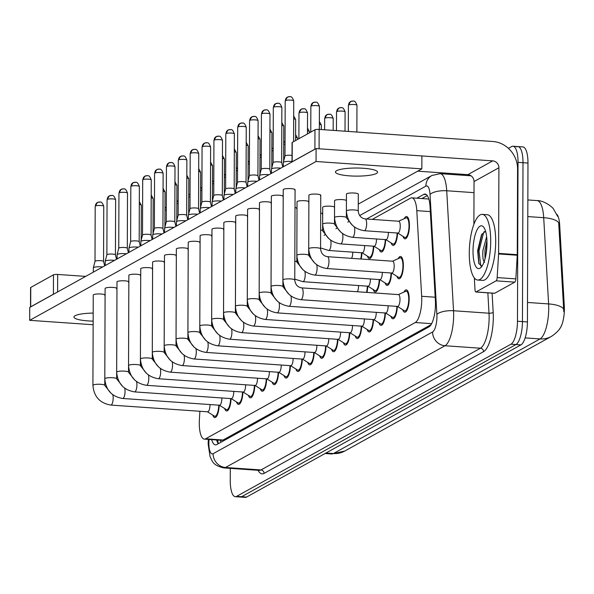 <?xml version="1.0" encoding="UTF-8"?>
<svg xmlns="http://www.w3.org/2000/svg" width="594" height="594" viewBox="0 0 594 594"><rect width="100%" height="100%" fill="white"/><g stroke="black" fill="none" stroke-linecap="round" stroke-linejoin="round"><path stroke-width="0.89" d="M404.224 218.689A11.189 3.571 94 0 1 406.563 216.506A11.189 3.571 94 0 1 409.437 225.646A11.189 3.571 94 0 1 405.011 238.833A11.189 3.571 94 0 1 402.999 236.338M398.158 258.672A11.189 3.571 94 0 1 400.505 256.482A11.189 3.571 94 0 1 403.371 265.629A11.189 3.571 94 0 1 398.945 278.809A11.189 3.571 94 0 1 396.933 276.321M403.965 292.062A11.189 3.571 94 0 1 406.311 289.879A11.189 3.571 94 0 1 409.177 299.02A11.189 3.571 94 0 1 404.759 312.206A11.189 3.571 94 0 1 402.739 309.712M199.888 411.271L199.384 419.564A19.743 6.296 -86 0 0 199.28 422.987A19.743 6.296 -86 0 0 204.336 439.115A19.743 6.296 -86 0 0 205.643 438.795L415.251 322.535A19.743 6.296 -86 0 0 421.666 296.28L416.795 210.662A19.743 6.296 -86 0 0 411.82 197.839A19.743 6.296 -86 0 0 410.521 198.158L372.238 219.394M559.444 329.039A17.768 5.665 -86 0 0 564.3 306.14L559.682 224.896A17.768 5.665 -86 0 0 556.823 214.271M204.336 439.115L221.777 440.332L223.106 440.013L431.073 324.658M361.924 252.792A11.189 3.571 94 0 1 361.174 259.029M373.797 246.206A11.189 3.571 94 0 1 369.394 258.59A11.189 3.571 94 0 1 367.374 256.096M385.669 239.62A11.189 3.571 94 0 1 381.266 252.005A11.189 3.571 94 0 1 379.247 249.51M397.549 233.034A11.189 3.571 94 0 1 393.139 245.419A11.189 3.571 94 0 1 391.119 242.924M367.731 286.182A11.189 3.571 94 0 1 366.981 292.419M379.611 279.596A11.189 3.571 94 0 1 375.2 291.981A11.189 3.571 94 0 1 373.181 289.493M391.483 273.01A11.189 3.571 94 0 1 387.073 285.395A11.189 3.571 94 0 1 385.053 282.907M231.051 398.611A11.189 3.571 94 0 1 226.648 410.996A11.189 3.571 94 0 1 224.629 408.509M242.924 392.025A11.189 3.571 94 0 1 238.521 404.41A11.189 3.571 94 0 1 236.501 401.923M254.804 385.439A11.189 3.571 94 0 1 250.393 397.824A11.189 3.571 94 0 1 248.374 395.337M266.676 378.853A11.189 3.571 94 0 1 262.266 391.238A11.189 3.571 94 0 1 260.246 388.751M278.549 372.267A11.189 3.571 94 0 1 274.138 384.652A11.189 3.571 94 0 1 272.126 382.165M290.421 365.681A11.189 3.571 94 0 1 286.018 378.066A11.189 3.571 94 0 1 283.999 375.579M302.294 359.095A11.189 3.571 94 0 1 297.891 371.48A11.189 3.571 94 0 1 295.871 368.985M314.174 352.509A11.189 3.571 94 0 1 309.764 364.894A11.189 3.571 94 0 1 307.744 362.399M326.047 345.923A11.189 3.571 94 0 1 321.636 358.308A11.189 3.571 94 0 1 319.624 355.813M337.919 339.337A11.189 3.571 94 0 1 333.509 351.722A11.189 3.571 94 0 1 331.497 349.227M349.792 332.751A11.189 3.571 94 0 1 345.389 345.136A11.189 3.571 94 0 1 343.369 342.641M361.672 326.165A11.189 3.571 94 0 1 357.261 338.55A11.189 3.571 94 0 1 355.242 336.056M373.544 319.579A11.189 3.571 94 0 1 369.134 331.964A11.189 3.571 94 0 1 367.114 329.47M385.417 312.993A11.189 3.571 94 0 1 381.006 325.378A11.189 3.571 94 0 1 378.994 322.884M397.289 306.407A11.189 3.571 94 0 1 392.886 318.792A11.189 3.571 94 0 1 390.867 316.298M219.179 405.197A11.189 3.571 94 0 1 214.768 417.582A11.189 3.571 94 0 1 212.756 415.095M508.427 148.344L511.664 146.547A19.743 6.296 94 0 1 512.964 146.228A19.743 6.296 94 0 1 518.027 162.362L517.471 321.25L522.445 321.599A19.743 6.296 94 0 1 515.948 344.542L241.602 496.71A19.743 6.296 94 0 1 240.295 497.03A19.743 6.296 94 0 0 241.602 496.71L515.948 344.542A19.743 6.296 94 0 0 522.445 321.599L523.002 162.704L522.445 321.599L527.427 321.948A19.743 6.296 94 0 1 520.931 344.891L246.577 497.059A19.743 6.296 94 0 1 245.277 497.378L235.321 496.688A19.743 6.296 94 0 1 230.257 480.553L230.301 468.369M516.639 146.896A19.743 6.296 94 0 1 517.946 146.577A19.743 6.296 94 0 1 523.002 162.704A19.743 6.296 94 0 0 517.946 146.577L522.92 146.926A19.743 6.296 94 0 1 527.977 163.053L527.427 321.948M563.803 311.702L558.694 222.743A23.04 8.071 176.7 0 0 543.703 217.686A26.329 8.398 -86 0 0 537.073 200.594L527.851 199.948M211.65 439.627A19.743 6.296 -86 0 0 215.481 444.899A19.743 6.296 -86 0 0 216.78 444.572L428.972 326.878A19.743 6.296 -86 0 0 435.387 300.631L430.056 206.89A19.743 6.296 -86 0 0 425.081 194.067A19.743 6.296 -86 0 0 423.774 194.387L416.914 198.196M218.273 443.748A19.743 6.296 94 0 1 216.632 439.968M517.471 321.25A19.743 6.296 94 0 1 510.974 344.193L236.62 496.369A19.743 6.296 94 0 1 235.321 496.688M460.253 175.067L461.753 174.235M421.889 198.544L427.264 195.56M207.506 411.798L214.345 416.09A9.875 3.148 -86 0 0 214.865 416.268A9.875 3.148 -86 0 0 218.755 405.167M207.358 411.701A5.925 1.886 -86 0 0 207.67 411.805A5.925 1.886 -86 0 0 210.009 404.826A5.925 1.886 -86 0 0 210.009 404.559M93.325 272.149L93.34 267.872A5.925 1.136 0.2 0 1 93.347 267.812A5.925 1.136 0.2 0 1 93.659 267.5A5.925 1.136 0.2 0 1 101.188 266.825A5.925 1.136 0.2 0 1 102.658 266.973M95.003 261.419A4.277 0.824 0.2 0 1 95.01 261.375A4.277 0.824 0.2 0 1 95.24 261.152A4.277 0.824 0.2 0 1 100.676 260.662A4.277 0.824 0.2 0 1 103.556 261.405A4.277 0.824 0.2 0 1 103.564 261.449L103.75 206.289C101.418 199.881 99.762 202.836 99.673 201.997L97.401 202.532A4.277 3.972 61 0 0 95.434 205.992A4.277 0.824 0.2 0 1 100.186 205.465A4.277 0.824 0.2 0 1 103.75 206.289M219.379 405.212L226.217 409.504A9.875 3.148 -86 0 0 226.737 409.682A9.875 3.148 -86 0 0 230.628 398.581M219.231 405.115A5.925 1.886 -86 0 0 219.542 405.219A5.925 1.886 -86 0 0 221.881 398.24A5.925 1.886 -86 0 0 221.881 397.973M105.197 265.563L105.212 261.286A5.925 1.136 0.2 0 1 105.22 261.226A5.925 1.136 0.2 0 1 105.532 260.914A5.925 1.136 0.2 0 1 113.06 260.239A5.925 1.136 0.2 0 1 114.531 260.38M111.36 195.485A4.277 3.972 61 0 0 107.306 199.406A4.277 0.824 0.2 0 0 107.069 199.673L106.875 254.811A4.277 0.824 0.2 0 1 106.883 254.789A4.277 0.824 0.2 0 1 107.113 254.566A4.277 0.824 0.2 0 1 112.548 254.076A4.277 0.824 0.2 0 1 115.429 254.819A4.277 0.824 0.2 0 1 115.436 254.863M231.259 398.626L238.09 402.918A9.875 3.148 -86 0 0 238.61 403.096A9.875 3.148 -86 0 0 242.501 391.995M231.103 398.529A5.925 1.886 -86 0 0 231.415 398.633A5.925 1.886 -86 0 0 233.754 391.654A5.925 1.886 -86 0 0 233.754 391.387M117.07 258.977L117.085 254.7A5.925 1.136 0.2 0 1 117.092 254.64A5.925 1.136 0.2 0 1 117.404 254.329A5.925 1.136 0.2 0 1 124.94 253.645A5.925 1.136 0.2 0 1 126.403 253.794M118.755 248.247A4.277 0.824 0.2 0 1 118.755 248.203A4.277 0.824 0.2 0 1 118.986 247.98A4.277 0.824 0.2 0 1 124.421 247.49A4.277 0.824 0.2 0 1 127.302 248.233A4.277 0.824 0.2 0 1 127.309 248.277M243.132 392.04L249.963 396.332A9.875 3.148 -86 0 0 250.482 396.51A9.875 3.148 -86 0 0 254.381 385.409M242.983 391.943A5.925 1.886 -86 0 0 243.288 392.047A5.925 1.886 -86 0 0 245.634 385.068A5.925 1.886 -86 0 0 245.626 384.801M128.943 252.391L128.957 248.114A5.925 1.136 0.2 0 1 128.965 248.054A5.925 1.136 0.2 0 1 129.284 247.743A5.925 1.136 0.2 0 1 136.813 247.059A5.925 1.136 0.2 0 1 138.276 247.208M131.051 186.234A4.277 0.824 0.2 0 0 130.821 186.501L130.628 241.639A4.277 0.824 0.2 0 1 130.635 241.617A4.277 0.824 0.2 0 1 130.858 241.394A4.277 0.824 0.2 0 1 136.301 240.904A4.277 0.824 0.2 0 1 139.182 241.647A4.277 0.824 0.2 0 1 139.182 241.691L139.375 186.531C137.036 180.123 135.38 183.078 135.298 182.239L133.019 182.774A4.277 3.972 61 0 0 131.051 186.234A4.277 0.824 0.2 0 1 135.803 185.707A4.277 0.824 0.2 0 1 139.375 186.531M255.004 385.454L261.843 389.746A9.875 3.148 -86 0 0 262.355 389.924A9.875 3.148 -86 0 0 266.253 378.824M254.856 385.358A5.925 1.886 -86 0 0 255.168 385.461A5.925 1.886 -86 0 0 257.506 378.482A5.925 1.886 -86 0 0 257.506 378.215M140.815 245.805L140.83 241.528A5.925 1.136 0.2 0 1 140.837 241.468A5.925 1.136 0.2 0 1 141.157 241.157A5.925 1.136 0.2 0 1 148.686 240.473A5.925 1.136 0.2 0 1 150.148 240.622M142.501 235.076A4.277 0.824 0.2 0 1 142.508 235.031A4.277 0.824 0.2 0 1 142.731 234.808A4.277 0.824 0.2 0 1 148.173 234.318A4.277 0.824 0.2 0 1 151.054 235.061A4.277 0.824 0.2 0 1 151.054 235.105M360.707 258.991A9.875 3.148 -86 0 0 361.501 252.762M351.596 258.36A5.925 1.886 -86 0 0 352.754 252.42A5.925 1.886 -86 0 0 352.754 252.153M362.132 252.806L368.963 257.098A9.875 3.148 -86 0 0 369.483 257.276A9.875 3.148 -86 0 0 373.374 246.176M361.976 252.71A5.925 1.886 -86 0 0 362.288 252.814A5.925 1.886 -86 0 0 364.627 245.834A5.925 1.886 -86 0 0 364.627 245.567M374.005 246.22L380.836 250.512A9.875 3.148 -86 0 0 381.355 250.69A9.875 3.148 -86 0 0 385.246 239.59M373.849 246.124A5.925 1.886 -86 0 0 374.161 246.228A5.925 1.886 -86 0 0 376.499 239.248A5.925 1.886 -86 0 0 376.499 238.981M385.877 239.634L392.708 243.926A9.875 3.148 -86 0 0 393.228 244.104A9.875 3.148 -86 0 0 397.126 233.004M385.729 239.538A5.925 1.886 -86 0 0 386.033 239.642A5.925 1.886 -86 0 0 388.379 232.662A5.925 1.886 -86 0 0 388.372 232.395M397.75 233.048L404.588 237.34A9.875 3.148 -86 0 0 405.108 237.518A9.875 3.148 -86 0 0 409.006 225.883A9.875 3.148 -86 0 0 406.474 217.82A9.875 3.148 -86 0 0 405.94 217.924L398.574 221.228M397.601 232.952A5.925 1.886 -86 0 0 397.913 233.056A5.925 1.886 -86 0 0 400.252 226.076A5.925 1.886 -86 0 0 398.73 221.235L365.132 218.904A5.925 1.886 -86 0 1 366.647 223.738A5.925 1.886 -86 0 1 364.82 230.546A5.925 1.886 -86 0 1 364.308 230.717L397.913 233.056M490.711 241.261A32.908 10.499 94 0 1 477.71 280.041A32.908 10.499 94 0 1 469.275 253.155A32.908 10.499 94 0 1 482.276 214.382A32.908 10.499 94 0 1 490.711 241.261M482.276 214.382L487.258 214.724A32.908 10.499 94 0 1 495.693 241.609A32.908 10.499 94 0 1 482.692 280.383L477.71 280.041M486.939 240.681L484.904 250.571L485.038 258.806M486.627 236.694L482.929 250.438C482.506 257.105 483.071 261.07 484.622 262.34M473.01 251.084A21.458 6.846 94 0 1 476.64 230.747A21.458 6.846 94 0 1 483.694 227.205A21.458 6.846 94 0 1 486.983 243.332A21.458 6.846 94 0 1 480.888 267.53A21.458 6.846 94 0 1 473.01 251.084M485.558 231.229L481.504 234.779L477.643 250.668L478.809 263.484L481.972 266.209M484.355 231.526L483.516 232.93L478.987 251.084L480.769 265.726L481.251 266.32M486.983 243.614L485.773 255.643M481.994 233.932L477.999 251.017L478.942 263.84M30.584 287.637A3.289 0.631 0.2 0 1 30.762 287.429L30.695 306.808A3.289 0.631 -179.8 0 0 30.517 306.979L30.584 287.637M53.839 294.045A3.289 0.631 -179.8 0 0 53.415 294.208L53.482 274.829L30.762 287.429M53.482 274.829A3.289 0.631 0.2 0 1 57.663 274.45L57.603 291.958M85.655 276.396L57.663 274.45M53.415 294.208L30.695 306.808M496.101 280.836A3.289 1.047 -86 0 0 497.171 277.584L498.589 253.95A3.289 1.047 -86 0 0 498.604 253.378L517.277 254.678A3.289 1.047 94 0 1 517.255 255.249L515.837 278.883A3.289 1.047 94 0 1 514.775 282.135L496.101 280.836L476.061 291.951L494.728 293.25A3.289 1.047 94 0 1 494.512 293.302A3.289 1.047 94 0 1 494.305 293.221M514.775 282.135L494.728 293.25M517.277 254.678L517.574 169.06A26.329 24.436 61 0 0 492.768 141.491L319.149 129.41L319.082 148.79L492.701 160.87A6.579 6.111 -119 0 1 498.901 167.76L498.604 253.378M292.07 142.597A3.289 0.631 0.2 0 1 292.248 142.397L292.181 161.768A3.289 0.631 -179.8 0 0 292.003 161.947L292.07 142.597M315.325 149.012A3.289 0.631 -179.8 0 0 314.902 149.168L314.969 129.789L292.248 142.397M314.969 129.789A3.289 0.631 0.2 0 1 319.149 129.41M314.902 149.168L292.181 161.768M417.679 171.169L467.842 174.658A6.579 6.111 -119 0 1 474.042 181.549L473.893 224.294M474.331 277.895L475.014 289.872A3.289 1.047 -86 0 0 475.846 292.003A3.289 1.047 -86 0 0 476.061 291.951M323.025 206.89A5.925 1.136 -179.8 0 0 322.705 207.254L322.646 224.176A5.925 1.136 0.2 0 1 322.965 223.812A5.925 1.136 0.2 0 1 323.099 223.745A5.925 1.136 0.2 0 1 329.729 223.084A5.925 1.136 0.2 0 1 334.496 224.22L334.548 207.299A5.925 1.136 -179.8 0 0 329.611 206.155A5.925 1.136 -179.8 0 0 323.025 206.89M334.905 200.297A5.925 1.136 -179.8 0 0 334.578 200.668L334.519 217.59A5.925 1.136 0.2 0 1 334.845 217.226A5.925 1.136 0.2 0 1 334.971 217.159A5.925 1.136 0.2 0 1 341.609 216.498A5.925 1.136 0.2 0 1 346.369 217.634L346.428 200.713A5.925 1.136 -179.8 0 0 341.483 199.569A5.925 1.136 -179.8 0 0 334.905 200.297M346.777 193.711A5.925 1.136 -179.8 0 0 346.451 194.082L346.391 211.004A5.925 1.136 0.2 0 1 346.718 210.64A5.925 1.136 0.2 0 1 346.851 210.573A5.925 1.136 0.2 0 1 353.482 209.912A5.925 1.136 0.2 0 1 358.241 211.048L358.301 194.127A5.925 1.136 -179.8 0 0 353.356 192.983A5.925 1.136 -179.8 0 0 346.777 193.711M309.229 194.81A5.925 1.136 -179.8 0 0 308.902 195.181L308.717 248.789A5.925 1.136 0.2 0 1 309.036 248.418A5.925 1.136 0.2 0 1 309.17 248.351A5.925 1.136 0.2 0 1 315.8 247.698A5.925 1.136 0.2 0 1 320.567 248.827L320.753 195.218A5.925 1.136 -179.8 0 0 315.808 194.082A5.925 1.136 -179.8 0 0 309.229 194.81M297.349 201.396A5.925 1.136 -179.8 0 0 297.03 201.767L296.844 255.375A5.925 1.136 0.2 0 1 297.163 255.004A5.925 1.136 0.2 0 1 297.297 254.937A5.925 1.136 0.2 0 1 303.928 254.284A5.925 1.136 0.2 0 1 308.687 255.413L308.88 201.804A5.925 1.136 -179.8 0 0 303.935 200.668A5.925 1.136 -179.8 0 0 297.349 201.396M294.75 190.095A5.925 1.136 -179.8 0 0 295.077 189.724A5.925 1.136 -179.8 0 0 290.132 188.588A5.925 1.136 -179.8 0 0 283.553 189.315A5.925 1.136 -179.8 0 0 283.227 189.686L282.915 279.982A5.925 1.136 0.2 0 1 283.234 279.611A5.925 1.136 0.2 0 1 283.368 279.544A5.925 1.136 0.2 0 1 289.998 278.89A5.925 1.136 0.2 0 1 294.758 280.026C295.3 284.571 297.594 287.192 301.648 287.875A5.925 1.886 -86 0 1 303.163 292.716A5.925 1.886 -86 0 1 301.336 299.524A5.925 1.886 -86 0 1 300.824 299.695L397.653 306.43A5.925 1.886 -86 0 0 399.992 299.45A5.925 1.886 -86 0 0 398.477 294.609L301.648 287.875M282.878 196.681A5.925 1.136 -179.8 0 0 283.204 196.31A5.925 1.136 -179.8 0 0 278.259 195.174A5.925 1.136 -179.8 0 0 271.673 195.901A5.925 1.136 -179.8 0 0 271.354 196.272L271.042 286.568A5.925 1.136 0.2 0 1 271.361 286.197A5.925 1.136 0.2 0 1 271.495 286.13A5.925 1.136 0.2 0 1 278.126 285.476A5.925 1.136 0.2 0 1 282.885 286.612L289.026 294.364M271.005 203.267A5.925 1.136 -179.8 0 0 271.324 202.896A5.925 1.136 -179.8 0 0 266.387 201.76A5.925 1.136 -179.8 0 0 259.801 202.487A5.925 1.136 -179.8 0 0 259.481 202.858L259.162 293.154A5.925 1.136 0.2 0 1 259.489 292.783A5.925 1.136 0.2 0 1 259.623 292.716A5.925 1.136 0.2 0 1 266.253 292.062A5.925 1.136 0.2 0 1 271.013 293.198L277.153 300.95M259.132 209.853A5.925 1.136 -179.8 0 0 259.452 209.482A5.925 1.136 -179.8 0 0 254.507 208.346A5.925 1.136 -179.8 0 0 247.928 209.073A5.925 1.136 -179.8 0 0 247.609 209.444L247.29 299.74A5.925 1.136 0.2 0 1 247.616 299.369A5.925 1.136 0.2 0 1 247.743 299.302A5.925 1.136 0.2 0 1 254.381 298.648A5.925 1.136 0.2 0 1 259.14 299.784L265.273 307.536M247.253 216.439A5.925 1.136 -179.8 0 0 247.579 216.068A5.925 1.136 -179.8 0 0 242.634 214.931A5.925 1.136 -179.8 0 0 236.056 215.659A5.925 1.136 -179.8 0 0 235.729 216.03L235.417 306.326A5.925 1.136 0.2 0 1 235.736 305.955A5.925 1.136 0.2 0 1 235.87 305.888A5.925 1.136 0.2 0 1 242.501 305.234A5.925 1.136 0.2 0 1 247.26 306.37L253.4 314.122M235.38 223.025A5.925 1.136 -179.8 0 0 235.707 222.653A5.925 1.136 -179.8 0 0 230.762 221.517A5.925 1.136 -179.8 0 0 224.183 222.245A5.925 1.136 -179.8 0 0 223.856 222.616L223.544 312.912A5.925 1.136 0.2 0 1 223.864 312.541A5.925 1.136 0.2 0 1 223.997 312.474A5.925 1.136 0.2 0 1 230.628 311.82A5.925 1.136 0.2 0 1 235.387 312.956L241.528 320.708M223.507 229.611A5.925 1.136 -179.8 0 0 223.827 229.247A5.925 1.136 -179.8 0 0 218.889 228.103A5.925 1.136 -179.8 0 0 212.303 228.831A5.925 1.136 -179.8 0 0 211.984 229.202L211.664 319.498A5.925 1.136 0.2 0 1 211.991 319.127A5.925 1.136 0.2 0 1 212.125 319.06A5.925 1.136 0.2 0 1 218.755 318.406A5.925 1.136 0.2 0 1 223.515 319.542L229.655 327.294M211.635 236.197A5.925 1.136 -179.8 0 0 211.954 235.833A5.925 1.136 -179.8 0 0 207.009 234.689A5.925 1.136 -179.8 0 0 200.43 235.417A5.925 1.136 -179.8 0 0 200.111 235.788L199.792 326.084A5.925 1.136 0.2 0 1 200.119 325.712A5.925 1.136 0.2 0 1 200.252 325.653A5.925 1.136 0.2 0 1 206.883 324.992A5.925 1.136 0.2 0 1 211.642 326.128L217.783 333.88M199.762 242.783A5.925 1.136 -179.8 0 0 200.081 242.419A5.925 1.136 -179.8 0 0 195.136 241.275A5.925 1.136 -179.8 0 0 188.558 242.003A5.925 1.136 -179.8 0 0 188.231 242.374L187.919 332.67A5.925 1.136 0.2 0 1 188.246 332.298A5.925 1.136 0.2 0 1 188.372 332.239A5.925 1.136 0.2 0 1 195.003 331.578A5.925 1.136 0.2 0 1 199.77 332.714L205.903 340.466M187.882 249.369A5.925 1.136 -179.8 0 0 188.209 249.005A5.925 1.136 -179.8 0 0 183.264 247.861A5.925 1.136 -179.8 0 0 176.685 248.589A5.925 1.136 -179.8 0 0 176.359 248.96L176.047 339.256A5.925 1.136 0.2 0 1 176.366 338.884A5.925 1.136 0.2 0 1 176.5 338.825A5.925 1.136 0.2 0 1 183.13 338.164A5.925 1.136 0.2 0 1 187.89 339.3L194.03 347.052M176.01 255.955A5.925 1.136 -179.8 0 0 176.336 255.591A5.925 1.136 -179.8 0 0 171.391 254.447A5.925 1.136 -179.8 0 0 164.813 255.175A5.925 1.136 -179.8 0 0 164.486 255.546L164.174 345.842A5.925 1.136 0.2 0 1 164.493 345.47A5.925 1.136 0.2 0 1 164.627 345.411A5.925 1.136 0.2 0 1 171.258 344.75A5.925 1.136 0.2 0 1 176.017 345.886L182.158 353.638M152.264 269.127A5.925 1.136 -179.8 0 0 152.584 268.763A5.925 1.136 -179.8 0 0 147.639 267.619A5.925 1.136 -179.8 0 0 141.06 268.347A5.925 1.136 -179.8 0 0 140.741 268.718L140.422 359.014A5.925 1.136 0.2 0 1 140.748 358.65A5.925 1.136 0.2 0 1 140.875 358.583A5.925 1.136 0.2 0 1 147.512 357.922A5.925 1.136 0.2 0 1 152.272 359.058L158.405 366.81M140.384 275.713A5.925 1.136 -179.8 0 0 140.711 275.349A5.925 1.136 -179.8 0 0 135.766 274.205A5.925 1.136 -179.8 0 0 129.188 274.933A5.925 1.136 -179.8 0 0 128.861 275.304L128.549 365.6A5.925 1.136 0.2 0 1 128.868 365.236A5.925 1.136 0.2 0 1 129.002 365.169A5.925 1.136 0.2 0 1 135.632 364.508A5.925 1.136 0.2 0 1 140.399 365.644L146.532 373.396M128.512 282.298A5.925 1.136 -179.8 0 0 128.839 281.935A5.925 1.136 -179.8 0 0 123.894 280.791A5.925 1.136 -179.8 0 0 117.315 281.519A5.925 1.136 -179.8 0 0 116.988 281.89L116.676 372.186A5.925 1.136 0.2 0 1 116.996 371.822A5.925 1.136 0.2 0 1 117.129 371.755A5.925 1.136 0.2 0 1 123.76 371.094A5.925 1.136 0.2 0 1 128.519 372.23L134.66 379.982M116.639 288.884A5.925 1.136 -179.8 0 0 116.966 288.521A5.925 1.136 -179.8 0 0 112.021 287.377A5.925 1.136 -179.8 0 0 105.435 288.105A5.925 1.136 -179.8 0 0 105.116 288.476L104.804 378.772A5.925 1.136 0.2 0 1 105.123 378.408A5.925 1.136 0.2 0 1 105.257 378.341A5.925 1.136 0.2 0 1 111.887 377.68A5.925 1.136 0.2 0 1 116.647 378.816L122.787 386.568M164.137 262.541A5.925 1.136 -179.8 0 0 164.456 262.177A5.925 1.136 -179.8 0 0 159.519 261.033A5.925 1.136 -179.8 0 0 152.933 261.761A5.925 1.136 -179.8 0 0 152.613 262.132L152.294 352.428A5.925 1.136 0.2 0 1 152.621 352.064A5.925 1.136 0.2 0 1 152.755 351.997A5.925 1.136 0.2 0 1 159.385 351.336A5.925 1.136 0.2 0 1 164.144 352.472L170.285 360.224M104.767 295.47A5.925 1.136 -179.8 0 0 105.086 295.107A5.925 1.136 -179.8 0 0 100.148 293.963A5.925 1.136 -179.8 0 0 93.562 294.691A5.925 1.136 -179.8 0 0 93.243 295.062L92.924 385.358A5.925 1.136 0.2 0 1 93.251 384.994A5.925 1.136 0.2 0 1 93.384 384.927A5.925 1.136 0.2 0 1 100.015 384.266A5.925 1.136 0.2 0 1 104.774 385.402L110.915 393.154M336.605 170.693A21.065 4.047 -179.8 0 0 335.454 172A21.065 4.047 -179.8 0 0 353.029 176.054A21.065 4.047 -179.8 0 0 376.425 173.463A21.065 4.047 -179.8 0 0 377.576 172.149A21.065 4.047 -179.8 0 0 360.001 168.095A21.065 4.047 -179.8 0 0 336.605 170.693M93.176 313.075A21.065 4.047 -179.8 0 0 75.111 315.726A21.065 4.047 -179.8 0 0 73.968 317.04A21.065 4.047 -179.8 0 0 93.154 321.139M322.356 214.248A5.925 1.136 -179.8 0 0 322.676 213.885A5.925 1.136 -179.8 0 0 320.686 213.023M308.553 202.175A5.925 1.136 -179.8 0 0 308.88 201.804M358.264 204.121L421.844 168.859L316.053 161.501L29.7 320.329L93.139 324.74M296.681 208.761A5.925 1.136 -179.8 0 0 297 208.39A5.925 1.136 -179.8 0 0 295.01 207.529M320.426 195.589A5.925 1.136 -179.8 0 0 320.753 195.218M421.844 168.859L421.889 155.94L316.097 148.582L29.745 307.41L29.7 320.329M316.053 161.501L316.097 148.582M266.877 378.868L273.715 383.16A9.875 3.148 -86 0 0 274.235 383.338A9.875 3.148 -86 0 0 278.126 372.238M266.728 378.772A5.925 1.886 -86 0 0 267.04 378.875A5.925 1.886 -86 0 0 269.379 371.896A5.925 1.886 -86 0 0 269.379 371.629M152.695 239.219L152.71 234.942A5.925 1.136 0.2 0 1 152.717 234.882A5.925 1.136 0.2 0 1 153.029 234.571A5.925 1.136 0.2 0 1 160.558 233.888A5.925 1.136 0.2 0 1 162.028 234.036M154.373 228.49A4.277 0.824 0.2 0 1 154.381 228.445A4.277 0.824 0.2 0 1 154.611 228.222A4.277 0.824 0.2 0 1 160.046 227.732A4.277 0.824 0.2 0 1 162.927 228.475A4.277 0.824 0.2 0 1 162.934 228.519L163.127 173.359C160.788 166.951 159.133 169.906 159.043 169.067L156.771 169.602A4.277 3.972 61 0 0 154.804 173.062A4.277 0.824 0.2 0 1 159.556 172.535A4.277 0.824 0.2 0 1 163.127 173.359M278.757 372.282L285.588 376.574A9.875 3.148 -86 0 0 286.108 376.752A9.875 3.148 -86 0 0 289.998 365.652M278.601 372.186A5.925 1.886 -86 0 0 278.913 372.29A5.925 1.886 -86 0 0 281.252 365.31A5.925 1.886 -86 0 0 281.252 365.043M164.568 232.633L164.583 228.356A5.925 1.136 0.2 0 1 164.59 228.296A5.925 1.136 0.2 0 1 164.902 227.985A5.925 1.136 0.2 0 1 172.431 227.302A5.925 1.136 0.2 0 1 173.901 227.45M170.738 162.556A4.277 3.972 61 0 0 166.676 166.476A4.277 0.824 0.2 0 0 166.439 166.743L166.246 221.881A4.277 0.824 0.2 0 1 166.253 221.859A4.277 0.824 0.2 0 1 166.483 221.636A4.277 0.824 0.2 0 1 171.918 221.146A4.277 0.824 0.2 0 1 174.799 221.889A4.277 0.824 0.2 0 1 174.807 221.933M290.629 365.696L297.46 369.988A9.875 3.148 -86 0 0 297.98 370.166A9.875 3.148 -86 0 0 301.871 359.066M290.473 365.6A5.925 1.886 -86 0 0 290.785 365.704A5.925 1.886 -86 0 0 293.124 358.724A5.925 1.886 -86 0 0 293.124 358.457M176.44 226.047L176.455 221.77A5.925 1.136 0.2 0 1 176.463 221.711A5.925 1.136 0.2 0 1 176.782 221.399A5.925 1.136 0.2 0 1 184.311 220.716A5.925 1.136 0.2 0 1 185.774 220.864M178.126 215.318A4.277 0.824 0.2 0 1 178.126 215.273A4.277 0.824 0.2 0 1 178.356 215.05A4.277 0.824 0.2 0 1 183.798 214.56A4.277 0.824 0.2 0 1 186.672 215.303A4.277 0.824 0.2 0 1 186.679 215.347M302.502 359.11L309.333 363.402A9.875 3.148 -86 0 0 309.853 363.58A9.875 3.148 -86 0 0 313.751 352.48M302.353 359.014A5.925 1.886 -86 0 0 302.658 359.118A5.925 1.886 -86 0 0 305.004 352.138A5.925 1.886 -86 0 0 305.004 351.871M188.313 219.461L188.328 215.184A5.925 1.136 0.2 0 1 188.335 215.125A5.925 1.136 0.2 0 1 188.654 214.813A5.925 1.136 0.2 0 1 196.183 214.13A5.925 1.136 0.2 0 1 197.646 214.278M190.422 153.304A4.277 0.824 0.2 0 0 190.191 153.571L189.998 208.709A4.277 0.824 0.2 0 1 190.006 208.687A4.277 0.824 0.2 0 1 190.228 208.464A4.277 0.824 0.2 0 1 195.671 207.974A4.277 0.824 0.2 0 1 198.552 208.717A4.277 0.824 0.2 0 1 198.552 208.761L198.745 153.601C196.406 147.193 194.75 150.148 194.669 149.309L192.397 149.844A4.277 3.972 61 0 0 190.422 153.304A4.277 0.824 0.2 0 1 195.174 152.777A4.277 0.824 0.2 0 1 198.745 153.601M314.375 352.524L321.213 356.816A9.875 3.148 -86 0 0 321.733 356.994A9.875 3.148 -86 0 0 325.623 345.894M314.226 352.428A5.925 1.886 -86 0 0 314.538 352.532A5.925 1.886 -86 0 0 316.877 345.552A5.925 1.886 -86 0 0 316.877 345.285M200.185 212.875L200.2 208.598A5.925 1.136 0.2 0 1 200.208 208.539A5.925 1.136 0.2 0 1 200.527 208.227A5.925 1.136 0.2 0 1 208.056 207.544A5.925 1.136 0.2 0 1 209.526 207.692M201.871 202.146A4.277 0.824 0.2 0 1 201.878 202.101A4.277 0.824 0.2 0 1 202.108 201.878A4.277 0.824 0.2 0 1 207.544 201.381A4.277 0.824 0.2 0 1 210.424 202.131A4.277 0.824 0.2 0 1 210.424 202.175M326.247 345.938L333.086 350.23A9.875 3.148 -86 0 0 333.605 350.408A9.875 3.148 -86 0 0 337.496 339.308M326.099 345.842A5.925 1.886 -86 0 0 326.41 345.946A5.925 1.886 -86 0 0 328.749 338.966A5.925 1.886 -86 0 0 328.749 338.699M212.065 206.289L212.08 202.012A5.925 1.136 0.2 0 1 212.088 201.953A5.925 1.136 0.2 0 1 212.4 201.641A5.925 1.136 0.2 0 1 219.929 200.958A5.925 1.136 0.2 0 1 221.399 201.106M213.743 195.56A4.277 0.824 0.2 0 1 213.751 195.515A4.277 0.824 0.2 0 1 213.981 195.292A4.277 0.824 0.2 0 1 219.416 194.795A4.277 0.824 0.2 0 1 222.297 195.545A4.277 0.824 0.2 0 1 222.304 195.589L222.498 140.429C220.159 134.021 218.503 136.976 218.421 136.137L216.142 136.672A4.277 3.972 61 0 0 214.174 140.132A4.277 0.824 0.2 0 1 218.926 139.605A4.277 0.824 0.2 0 1 222.498 140.429M338.127 339.352L344.958 343.644A9.875 3.148 -86 0 0 345.478 343.822A9.875 3.148 -86 0 0 349.369 332.722M337.971 339.256A5.925 1.886 -86 0 0 338.283 339.36A5.925 1.886 -86 0 0 340.622 332.38A5.925 1.886 -86 0 0 340.622 332.113M223.938 199.703L223.953 195.426A5.925 1.136 0.2 0 1 223.96 195.367A5.925 1.136 0.2 0 1 224.272 195.055A5.925 1.136 0.2 0 1 231.801 194.372A5.925 1.136 0.2 0 1 233.271 194.52M230.108 129.626A4.277 3.972 61 0 0 226.047 133.546A4.277 0.824 0.2 0 0 225.809 133.813L225.623 188.951A4.277 0.824 0.2 0 1 225.623 188.929A4.277 0.824 0.2 0 1 225.854 188.706A4.277 0.824 0.2 0 1 231.289 188.209A4.277 0.824 0.2 0 1 234.17 188.959A4.277 0.824 0.2 0 1 234.177 189.003M350 332.766L356.831 337.058A9.875 3.148 -86 0 0 357.35 337.236A9.875 3.148 -86 0 0 361.249 326.136M349.844 332.67A5.925 1.886 -86 0 0 350.156 332.774A5.925 1.886 -86 0 0 352.502 325.794A5.925 1.886 -86 0 0 352.494 325.527M235.811 193.117L235.825 188.84A5.925 1.136 0.2 0 1 235.833 188.781A5.925 1.136 0.2 0 1 236.152 188.469A5.925 1.136 0.2 0 1 243.681 187.786A5.925 1.136 0.2 0 1 245.144 187.934M237.496 182.388A4.277 0.824 0.2 0 1 237.496 182.343A4.277 0.824 0.2 0 1 237.726 182.12A4.277 0.824 0.2 0 1 243.169 181.623A4.277 0.824 0.2 0 1 246.042 182.373A4.277 0.824 0.2 0 1 246.05 182.417M361.872 326.18L368.711 330.472A9.875 3.148 -86 0 0 369.223 330.65A9.875 3.148 -86 0 0 373.121 319.55M361.724 326.084A5.925 1.886 -86 0 0 362.036 326.188A5.925 1.886 -86 0 0 364.374 319.208A5.925 1.886 -86 0 0 364.374 318.941M247.683 186.531L247.698 182.254A5.925 1.136 0.2 0 1 247.705 182.195A5.925 1.136 0.2 0 1 248.025 181.883A5.925 1.136 0.2 0 1 255.554 181.2A5.925 1.136 0.2 0 1 257.016 181.348M249.792 120.374A4.277 0.824 0.2 0 0 249.562 120.641L249.369 175.779A4.277 0.824 0.2 0 1 249.376 175.757A4.277 0.824 0.2 0 1 249.599 175.534A4.277 0.824 0.2 0 1 255.041 175.037A4.277 0.824 0.2 0 1 257.922 175.787A4.277 0.824 0.2 0 1 257.922 175.831L258.115 120.671C255.776 114.263 254.121 117.218 254.039 116.379L251.767 116.914A4.277 3.972 61 0 0 249.792 120.374A4.277 0.824 0.2 0 1 254.544 119.847A4.277 0.824 0.2 0 1 258.115 120.671M373.745 319.594L380.583 323.886A9.875 3.148 -86 0 0 381.103 324.064A9.875 3.148 -86 0 0 384.994 312.964M373.596 319.498A5.925 1.886 -86 0 0 373.908 319.602A5.925 1.886 -86 0 0 376.247 312.622A5.925 1.886 -86 0 0 376.247 312.355M259.563 179.945L259.578 175.668A5.925 1.136 0.2 0 1 259.585 175.609A5.925 1.136 0.2 0 1 259.897 175.297A5.925 1.136 0.2 0 1 267.426 174.614A5.925 1.136 0.2 0 1 268.896 174.762M261.241 169.208A4.277 0.824 0.2 0 1 261.249 169.171A4.277 0.824 0.2 0 1 261.479 168.948A4.277 0.824 0.2 0 1 266.914 168.451A4.277 0.824 0.2 0 1 269.795 169.201A4.277 0.824 0.2 0 1 269.802 169.238M385.617 313.008L392.456 317.3A9.875 3.148 -86 0 0 392.976 317.478A9.875 3.148 -86 0 0 396.866 306.378M385.469 312.912A5.925 1.886 -86 0 0 385.781 313.016A5.925 1.886 -86 0 0 388.12 306.036A5.925 1.886 -86 0 0 388.12 305.769M271.436 173.359L271.451 169.082A5.925 1.136 0.2 0 1 271.458 169.023A5.925 1.136 0.2 0 1 271.77 168.711A5.925 1.136 0.2 0 1 279.299 168.028A5.925 1.136 0.2 0 1 280.769 168.176M273.544 107.202A4.277 0.824 0.2 0 0 273.307 107.469L273.114 162.608A4.277 0.824 0.2 0 1 273.121 162.585A4.277 0.824 0.2 0 1 273.351 162.362A4.277 0.824 0.2 0 1 278.786 161.865A4.277 0.824 0.2 0 1 281.667 162.615A4.277 0.824 0.2 0 1 281.675 162.652L281.868 107.499C279.529 101.091 277.873 104.047 277.792 103.208L275.512 103.742A4.277 3.972 61 0 0 273.544 107.202A4.277 0.824 0.2 0 1 278.296 106.675A4.277 0.824 0.2 0 1 281.868 107.499M397.497 306.422L404.328 310.714A9.875 3.148 -86 0 0 404.848 310.892A9.875 3.148 -86 0 0 408.746 299.257A9.875 3.148 -86 0 0 406.222 291.194A9.875 3.148 -86 0 0 405.68 291.298L398.314 294.602M283.308 166.773L283.323 162.496A5.925 1.136 0.2 0 1 283.331 162.437A5.925 1.136 0.2 0 1 283.642 162.125A5.925 1.136 0.2 0 1 291.179 161.442A5.925 1.136 0.2 0 1 292.003 161.516M289.478 96.696A4.277 3.972 61 0 0 285.417 100.616A4.277 0.824 0.2 0 0 285.187 100.883L284.994 156.022A4.277 0.824 0.2 0 1 284.994 155.999A4.277 0.824 0.2 0 1 285.224 155.777A4.277 0.824 0.2 0 1 290.659 155.279A4.277 0.824 0.2 0 1 292.025 155.435M366.513 292.389A9.875 3.148 -86 0 0 367.307 286.152M357.402 291.758A5.925 1.886 -86 0 0 358.561 285.818A5.925 1.886 -86 0 0 358.561 285.543M367.938 286.197L374.769 290.488A9.875 3.148 -86 0 0 375.289 290.666A9.875 3.148 -86 0 0 379.187 279.566M367.783 286.1A5.925 1.886 -86 0 0 368.094 286.211A5.925 1.886 -86 0 0 370.441 279.232A5.925 1.886 -86 0 0 370.433 278.957M379.811 279.611L386.649 283.902A9.875 3.148 -86 0 0 387.162 284.081A9.875 3.148 -86 0 0 391.06 272.98M379.663 279.514A5.925 1.886 -86 0 0 379.974 279.626A5.925 1.886 -86 0 0 382.313 272.646A5.925 1.886 -86 0 0 382.313 272.371M391.684 273.025L398.522 277.316A9.875 3.148 -86 0 0 399.042 277.495A9.875 3.148 -86 0 0 402.94 265.867A9.875 3.148 -86 0 0 400.408 257.796A9.875 3.148 -86 0 0 399.873 257.9L392.508 261.204M391.535 272.928A5.925 1.886 -86 0 0 391.847 273.04A5.925 1.886 -86 0 0 394.186 266.06A5.925 1.886 -86 0 0 392.671 261.219L327.45 256.682A5.925 1.886 -86 0 1 328.972 261.523A5.925 1.886 -86 0 1 327.138 268.325A5.925 1.886 -86 0 1 326.633 268.503L391.847 273.04M220.649 440.251A19.743 18.325 61 0 0 220.768 442.359M564.3 306.14L563.402 306.081M559.682 224.896L558.776 224.836M223.106 440.013L205.643 438.795M430.323 211.605L416.795 210.662M435.187 297.223L421.666 296.28M431.638 323.671L415.251 322.535M561.397 325.661C560.068 329.299 556.704 332.9 551.306 336.471A23.04 21.377 -119 0 1 540.057 338.929A26.329 8.398 -86 0 0 548.722 308.338A26.329 8.398 -86 0 0 548.604 303.928L543.703 217.686L527.791 216.58M563.632 309.029A23.04 8.071 176.7 0 0 548.604 303.928L527.494 302.457M325.987 453.014L333.442 453.534A23.04 21.377 61 0 0 344.691 451.076L331.704 453.964A26.329 8.398 -86 0 0 333.442 453.534L540.057 338.929L525.133 337.897M520.931 344.891L510.974 344.193M246.577 497.059L236.62 496.369M527.977 163.053L518.027 162.362M209.029 439.441L208.947 440.882A13.165 4.195 -86 0 0 208.873 443.161A13.165 4.195 -86 0 0 213.112 453.705L432.595 331.964A13.165 4.195 -86 0 0 436.924 316.669A13.165 4.195 -86 0 0 436.865 314.464L430.041 194.476A13.165 4.195 -86 0 0 425.861 186.145L366.609 219M471.057 175.817L440.087 173.663A26.329 8.398 94 0 1 446.718 190.756L453.541 310.744A26.329 8.398 94 0 1 453.66 315.154A26.329 8.398 94 0 1 444.995 345.745L225.512 467.485A26.329 8.398 94 0 1 223.775 467.909L259.251 470.381A26.329 8.398 -86 0 0 260.981 469.951L480.464 348.218A26.329 8.398 -86 0 0 489.129 317.627A26.329 8.398 -86 0 0 489.011 313.209L487.852 292.842M492.092 293.139L493.183 312.281A29.618 9.445 94 0 1 483.561 351.663L264.085 473.396A3.289 3.052 61 0 0 260.981 469.951L225.512 467.485A13.165 12.214 -119 0 1 213.112 453.705M493.183 312.281A3.289 1.151 -3.3 0 1 489.011 313.209L453.541 310.744A13.165 4.611 176.7 0 0 436.865 314.464M264.085 473.396A29.618 9.445 94 0 1 258.041 470.292M432.595 331.964A13.165 12.214 -119 0 0 444.995 345.745L480.464 348.218A3.289 3.052 61 0 1 483.561 351.663M430.041 194.476A13.165 4.611 176.7 0 1 446.718 190.756L474.005 192.656M425.861 186.145A13.165 12.214 -119 0 1 431.92 175.497L359.652 215.577M208.947 440.882L208.249 440.956L208.346 439.397M217.204 441.684L217.872 441.736M426.321 194.565L423.774 194.387M99.488 202.071A4.277 3.972 61 0 0 97.401 202.532L95.196 206.259A4.277 0.824 0.2 0 1 95.434 205.992M207.67 411.805L110.84 405.071A5.925 1.886 -86 0 0 111.353 404.9A5.925 1.886 -86 0 0 113.179 398.091A5.925 1.886 -86 0 0 112.786 394.75M139.315 204.492A4.277 0.824 0.2 0 1 141.305 205.19L141.179 240.154M164.991 209.986A4.277 0.824 0.2 0 1 166.29 210.239M219.542 405.219L122.713 398.485A5.925 1.886 -86 0 0 123.225 398.314A5.925 1.886 -86 0 0 125.052 391.505A5.925 1.886 -86 0 0 124.658 388.164M107.306 199.406A4.277 0.824 0.2 0 1 112.058 198.879A4.277 0.824 0.2 0 1 115.63 199.703L115.436 254.841L116.55 259.266M123.24 188.899A4.277 3.972 61 0 0 121.146 189.36L118.948 193.087A4.277 0.824 0.2 0 1 119.179 192.82A4.277 0.824 0.2 0 1 123.931 192.293A4.277 0.824 0.2 0 1 127.502 193.117L127.309 248.255M127.502 193.117C125.163 186.709 123.507 189.664 123.426 188.825L121.146 189.36A4.277 3.972 61 0 0 119.179 192.82M231.415 398.633L134.586 391.899A5.925 1.886 -86 0 0 135.098 391.728A5.925 1.886 -86 0 0 136.924 384.919A5.925 1.886 -86 0 0 136.531 381.578M135.113 182.313A4.277 3.972 61 0 0 133.019 182.774L130.821 186.501M243.288 392.047L146.466 385.313A5.925 1.886 -86 0 0 146.97 385.142A5.925 1.886 -86 0 0 148.804 378.333A5.925 1.886 -86 0 0 148.411 374.992M146.985 175.727A4.277 3.972 61 0 0 144.899 176.188L142.694 179.915A4.277 0.824 0.2 0 1 142.924 179.648A4.277 0.824 0.2 0 1 147.676 179.121A4.277 0.824 0.2 0 1 151.247 179.945L151.054 235.083L152.168 239.508M151.247 179.945C148.908 173.537 147.253 176.492 147.171 175.653L144.899 176.188A4.277 3.972 61 0 0 142.924 179.648M255.168 385.461L158.338 378.727A5.925 1.886 -86 0 0 158.85 378.556A5.925 1.886 -86 0 0 160.677 371.747A5.925 1.886 -86 0 0 160.283 368.406M151.188 197.906A4.277 0.824 0.2 0 1 153.178 198.604L153.052 233.568M163.06 191.32A4.277 0.824 0.2 0 1 165.05 192.018L164.932 226.982M174.933 184.734A4.277 0.824 0.2 0 1 176.923 185.432L176.804 220.396M176.864 203.4A4.277 0.824 0.2 0 1 178.163 203.645M188.736 196.814A4.277 0.824 0.2 0 1 190.035 197.059M200.609 190.228A4.277 0.824 0.2 0 1 201.915 190.474M212.481 183.643A4.277 0.824 0.2 0 1 213.788 183.888M224.361 177.049A4.277 0.824 0.2 0 1 225.661 177.302M236.234 170.463A4.277 0.824 0.2 0 1 237.533 170.716M248.106 163.877A4.277 0.824 0.2 0 1 249.406 164.13M259.979 157.291A4.277 0.824 0.2 0 1 261.286 157.544M271.859 150.705A4.277 0.824 0.2 0 1 273.158 150.958M283.732 144.119A4.277 0.824 0.2 0 1 285.031 144.372M295.604 137.533A4.277 0.824 0.2 0 1 297.594 138.239L297.587 139.434M307.477 130.947A4.277 0.824 0.2 0 1 309.467 131.653L309.467 132.848M362.288 252.814L328.682 250.475A5.925 1.886 -86 0 0 329.195 250.304A5.925 1.886 -86 0 0 331.021 243.495A5.925 1.886 -86 0 0 330.628 240.154M320.626 229.945A5.925 1.136 0.2 0 1 322.616 230.806L322.676 213.885M319.349 124.361A4.277 0.824 0.2 0 1 321.339 125.067L321.324 129.566M328.95 114.263A4.277 3.972 61 0 0 326.863 114.724L324.658 118.451A4.277 0.824 0.2 0 1 324.896 118.184A4.277 0.824 0.2 0 1 329.648 117.657A4.277 0.824 0.2 0 1 333.219 118.481L333.175 130.39M333.219 118.481C330.88 112.073 329.224 115.028 329.143 114.189L326.863 114.724A4.277 3.972 61 0 0 324.896 118.184M374.161 246.228L340.562 243.889A5.925 1.886 -86 0 0 341.067 243.718A5.925 1.886 -86 0 0 342.901 236.909A5.925 1.886 -86 0 0 342.508 233.568M340.83 107.677A4.277 3.972 61 0 0 338.736 108.138L336.531 111.865A4.277 0.824 0.2 0 1 336.768 111.598A4.277 0.824 0.2 0 1 341.52 111.071A4.277 0.824 0.2 0 1 345.092 111.895L345.025 131.215M345.092 111.895C342.753 105.487 341.097 108.442 341.015 107.603L338.736 108.138A4.277 3.972 61 0 0 336.768 111.598M386.033 239.642L352.435 237.303A5.925 1.886 -86 0 0 352.947 237.132A5.925 1.886 -86 0 0 354.774 230.323A5.925 1.886 -86 0 0 354.38 226.982M352.702 101.091A4.277 3.972 61 0 0 350.608 101.552L348.411 105.279A4.277 0.824 0.2 0 1 348.641 105.012A4.277 0.824 0.2 0 1 353.393 104.485A4.277 0.824 0.2 0 1 356.964 105.309L356.868 132.039M356.964 105.309C354.625 98.901 352.97 101.856 352.888 101.017L350.608 101.552A4.277 3.972 61 0 0 348.641 105.012M492.701 160.87L467.842 174.658M498.901 167.76L474.042 181.549M517.255 255.249L498.589 253.95M497.171 277.584L515.837 278.883M158.858 169.142A4.277 3.972 61 0 0 156.771 169.602L154.566 173.329A4.277 0.824 0.2 0 1 154.804 173.062M267.04 378.875L170.211 372.141A5.925 1.886 -86 0 0 170.723 371.97A5.925 1.886 -86 0 0 172.55 365.162A5.925 1.886 -86 0 0 172.156 361.82M278.913 372.29L182.083 365.555A5.925 1.886 -86 0 0 182.596 365.384A5.925 1.886 -86 0 0 184.422 358.576A5.925 1.886 -86 0 0 184.029 355.234M166.676 166.476A4.277 0.824 0.2 0 1 171.428 165.949A4.277 0.824 0.2 0 1 175 166.773L174.807 221.911M182.61 155.97A4.277 3.972 61 0 0 180.517 156.43L178.319 160.157A4.277 0.824 0.2 0 1 178.549 159.89A4.277 0.824 0.2 0 1 183.301 159.363A4.277 0.824 0.2 0 1 186.872 160.187L186.679 215.325M186.872 160.187C184.534 153.779 182.878 156.734 182.796 155.895L180.517 156.43A4.277 3.972 61 0 0 178.549 159.89M290.785 365.704L193.956 358.969A5.925 1.886 -86 0 0 194.468 358.798A5.925 1.886 -86 0 0 196.302 351.99A5.925 1.886 -86 0 0 195.909 348.648M186.813 178.148A4.277 0.824 0.2 0 1 188.803 178.846L188.677 213.81M198.686 171.562A4.277 0.824 0.2 0 1 200.675 172.26L200.549 207.224M210.558 164.976A4.277 0.824 0.2 0 1 212.548 165.674L212.429 200.638M194.483 149.384A4.277 3.972 61 0 0 192.397 149.844L190.191 153.571M302.658 359.118L205.836 352.383A5.925 1.886 -86 0 0 206.348 352.212A5.925 1.886 -86 0 0 208.175 345.404A5.925 1.886 -86 0 0 207.781 342.062M206.356 142.798A4.277 3.972 61 0 0 204.269 143.258L202.064 146.985A4.277 0.824 0.2 0 1 202.294 146.718A4.277 0.824 0.2 0 1 207.054 146.191A4.277 0.824 0.2 0 1 210.618 147.015L210.424 202.153L211.538 206.578M210.618 147.015C208.286 140.607 206.623 143.562 206.541 142.723L204.269 143.258A4.277 3.972 61 0 0 202.294 146.718M314.538 352.532L217.708 345.797A5.925 1.886 -86 0 0 218.221 345.626A5.925 1.886 -86 0 0 220.047 338.818A5.925 1.886 -86 0 0 219.654 335.476M218.228 136.212A4.277 3.972 61 0 0 216.142 136.672L213.937 140.399A4.277 0.824 0.2 0 1 214.174 140.132M326.41 345.946L229.581 339.211A5.925 1.886 -86 0 0 230.093 339.04A5.925 1.886 -86 0 0 231.92 332.232A5.925 1.886 -86 0 0 231.526 328.89M338.283 339.36L241.454 332.625A5.925 1.886 -86 0 0 241.966 332.454A5.925 1.886 -86 0 0 243.792 325.646A5.925 1.886 -86 0 0 243.399 322.304M226.047 133.546A4.277 0.824 0.2 0 1 230.799 133.019A4.277 0.824 0.2 0 1 234.37 133.843L234.177 188.981L235.291 193.406M241.981 123.04A4.277 3.972 61 0 0 239.887 123.5L237.689 127.227A4.277 0.824 0.2 0 1 237.919 126.96A4.277 0.824 0.2 0 1 242.671 126.433A4.277 0.824 0.2 0 1 246.243 127.257L246.05 182.395M246.243 127.257C243.904 120.849 242.248 123.804 242.166 122.965L239.887 123.5A4.277 3.972 61 0 0 237.919 126.96M350.156 332.774L253.326 326.039A5.925 1.886 -86 0 0 253.838 325.868A5.925 1.886 -86 0 0 255.672 319.06A5.925 1.886 -86 0 0 255.279 315.718M222.431 158.39A4.277 0.824 0.2 0 1 224.421 159.088L224.302 194.052M234.303 151.804A4.277 0.824 0.2 0 1 236.293 152.502L236.174 187.466M246.183 145.218A4.277 0.824 0.2 0 1 248.173 145.916L248.047 180.88M258.056 138.632A4.277 0.824 0.2 0 1 260.046 139.33L259.92 174.294M269.928 132.046A4.277 0.824 0.2 0 1 271.918 132.744L271.8 167.708M253.853 116.454A4.277 3.972 61 0 0 251.767 116.914L249.562 120.641M362.036 326.188L265.206 319.453A5.925 1.886 -86 0 0 265.718 319.282A5.925 1.886 -86 0 0 267.545 312.474A5.925 1.886 -86 0 0 267.151 309.132M265.726 109.868A4.277 3.972 61 0 0 263.639 110.328L261.434 114.055A4.277 0.824 0.2 0 1 261.672 113.788A4.277 0.824 0.2 0 1 266.424 113.261A4.277 0.824 0.2 0 1 269.988 114.085L269.802 169.223L270.909 173.648M269.988 114.085C267.656 107.677 266.001 110.633 265.912 109.793L263.639 110.328A4.277 3.972 61 0 0 261.672 113.788M373.908 319.602L277.079 312.867A5.925 1.886 -86 0 0 277.591 312.696A5.925 1.886 -86 0 0 279.418 305.888A5.925 1.886 -86 0 0 279.024 302.546M277.598 103.282A4.277 3.972 61 0 0 275.512 103.742L273.307 107.469M385.781 313.016L288.951 306.281A5.925 1.886 -86 0 0 289.464 306.11A5.925 1.886 -86 0 0 291.29 299.302A5.925 1.886 -86 0 0 290.897 295.961M285.417 100.616A4.277 0.824 0.2 0 1 290.169 100.089A4.277 0.824 0.2 0 1 293.74 100.913L293.599 141.647M281.801 125.46A4.277 0.824 0.2 0 1 283.791 126.158L283.672 161.123M368.094 286.211L302.881 281.675A5.925 1.886 -86 0 0 303.393 281.497A5.925 1.886 -86 0 0 305.219 274.695A5.925 1.886 -86 0 0 304.826 271.354M294.824 261.145A5.925 1.136 0.2 0 1 296.814 261.999L297 208.39M293.674 118.874A4.277 0.824 0.2 0 1 295.663 119.572L295.597 140.54M303.274 108.776A4.277 3.972 61 0 0 301.188 109.229L298.982 112.957A4.277 0.824 0.2 0 1 299.22 112.689A4.277 0.824 0.2 0 1 303.972 112.162A4.277 0.824 0.2 0 1 307.543 112.986L307.469 133.954M307.543 112.986C305.205 106.586 303.549 109.541 303.467 108.702L301.188 109.229A4.277 3.972 61 0 0 299.22 112.689M379.974 279.626L314.753 275.089A5.925 1.886 -86 0 0 315.266 274.911A5.925 1.886 -86 0 0 317.092 268.109A5.925 1.886 -86 0 0 316.699 264.768M315.154 102.19A4.277 3.972 61 0 0 313.06 102.643L310.862 106.371A4.277 0.824 0.2 0 1 311.093 106.103A4.277 0.824 0.2 0 1 315.845 105.576A4.277 0.824 0.2 0 1 319.416 106.4L319.334 129.425M319.416 106.4C317.077 100 315.421 102.955 315.34 102.116L313.06 102.643A4.277 3.972 61 0 0 311.093 106.103M217.649 440.043L218.258 443.718M428.816 199.027L411.82 197.839M557.736 216.491L553.467 208.991C553.467 208.145 544.884 200.468 537.073 200.594M551.306 336.471L344.691 451.076M331.704 453.964L325.104 453.504M208.249 440.956L208.152 443.978L210.061 456.667C212.466 461.13 212.444 465.265 223.775 467.909M512.964 146.228L517.946 146.577M440.087 173.663L431.92 175.497M349.272 221.339L347.78 222.163M337.399 227.925L335.9 228.749M325.527 234.511L324.027 235.335M214.865 416.268L216.535 416.387M104.774 385.402L105.086 295.107M103.556 261.405L104.67 265.852M92.924 385.358C93.904 396.636 99.874 403.207 110.84 405.071M95.01 261.375L93.347 267.812M95.196 206.259L95.003 261.397M140.399 364.761L141.446 365.332M141.305 205.19L139.323 201.566M166.298 208.353L164.998 207.061M107.069 199.673L109.274 195.946L111.553 195.411C111.635 196.25 113.291 193.295 115.63 199.703M226.737 409.682L228.408 409.801M116.647 378.816L116.966 288.521M104.804 378.772C105.777 390.05 111.746 396.621 122.713 398.485M106.883 254.789L105.22 261.226M238.61 403.096L240.288 403.215M128.519 372.23L128.839 281.935M127.302 248.233L128.423 252.68M116.676 372.186C117.649 383.464 123.619 390.035 134.586 391.899M118.948 193.087L118.755 248.225L117.092 254.64M250.482 396.51L252.16 396.629M140.399 365.644L140.711 275.349M139.182 241.647L140.295 246.094M128.549 365.6C129.522 376.878 135.499 383.449 146.466 385.313M130.635 241.617L128.965 248.054M262.355 389.924L264.033 390.043M152.272 359.058L152.584 268.763M140.422 359.014C141.402 370.292 147.371 376.863 158.338 378.727M142.508 235.031L140.837 241.468M142.694 179.915L142.501 235.053M152.272 358.175L153.319 358.746M153.178 198.604L151.195 194.981M164.144 351.589L165.191 352.153M165.05 192.018L163.068 188.395M176.024 345.003L177.064 345.567M176.923 185.432L174.948 181.809M178.17 201.767L176.871 200.475M190.043 195.181L188.744 193.889M201.915 188.595L200.624 187.303M213.795 182.009L212.496 180.717M225.668 175.423L224.369 174.131M237.541 168.837L236.241 167.545M249.413 162.251L248.121 160.959M261.293 155.665L259.994 154.373M273.166 149.079L271.866 147.787M285.038 142.493L283.739 141.201M296.822 261.115L297.861 261.687M297.594 138.239L295.612 134.615M308.694 254.529L309.741 255.101M309.467 131.653L307.492 128.029M369.483 257.276L371.161 257.388M320.567 247.943L328.682 250.475M322.616 230.806L328.757 238.558M321.339 125.067L319.364 121.443M381.355 250.69L383.033 250.802M322.646 224.176C323.619 235.454 329.596 242.025 340.562 243.889M334.496 224.22L340.629 231.972M324.658 118.451L324.621 129.796M393.228 244.104L394.906 244.216M334.519 217.59C335.499 228.868 341.468 235.439 352.435 237.303M346.369 217.634L352.502 225.386M336.531 111.865L336.471 130.621M405.108 237.518L406.779 237.63M346.391 211.004C347.371 222.282 353.341 228.853 364.308 230.717M406.474 217.82L408.152 217.931M358.241 211.048C358.783 215.6 361.078 218.213 365.132 218.904M348.411 105.279L348.314 131.445M475.846 292.003L494.512 293.302M274.235 383.338L275.906 383.457M164.144 352.472L164.456 262.177M162.927 228.475L164.041 232.922M152.294 352.428C153.274 363.706 159.244 370.277 170.211 372.141M154.381 228.445L152.717 234.882M154.566 173.329L154.373 228.467M166.439 166.743L168.644 163.016L170.923 162.481C171.005 163.32 172.661 160.365 175 166.773M286.108 376.752L287.786 376.871M176.017 345.886L176.336 255.591M174.799 221.889L175.921 226.336M164.174 345.842C165.147 357.12 171.117 363.691 182.083 365.555M166.253 221.859L164.59 228.296M297.98 370.166L299.658 370.285M187.89 339.3L188.209 249.005M186.672 215.303L187.793 219.75M176.047 339.256C177.019 350.534 182.989 357.105 193.956 358.969M178.319 160.157L178.126 215.295L176.463 221.711M187.897 338.417L188.944 338.981M188.803 178.846L186.82 175.223M199.77 331.831L200.817 332.395M200.675 172.26L198.693 168.637M211.642 325.245L212.689 325.809M212.548 165.674L210.566 162.051M309.853 363.58L311.531 363.699M199.77 332.714L200.081 242.419M198.552 208.717L199.666 213.164M187.919 332.67C188.892 343.948 194.869 350.519 205.836 352.383M190.006 208.687L188.335 215.125M321.733 356.994L323.403 357.113M211.642 326.128L211.954 235.833M199.792 326.084C200.772 337.362 206.742 343.933 217.708 345.797M202.064 146.985L201.871 202.123L200.208 208.539M333.605 350.408L335.276 350.527M223.515 319.542L223.827 229.247M222.297 195.545L223.411 199.992M211.664 319.498C212.645 330.776 218.614 337.347 229.581 339.211M213.751 195.515L212.088 201.953M213.937 140.399L213.743 195.537M225.809 133.813L228.014 130.086L230.294 129.551C230.375 130.39 232.031 127.435 234.37 133.843M345.478 343.822L347.156 343.933M235.387 312.956L235.707 222.653M223.544 312.912C224.517 324.19 230.487 330.761 241.454 332.625M225.623 188.929L223.96 195.367M357.35 337.236L359.028 337.347M247.26 306.37L247.579 216.068M246.042 182.373L247.163 186.82M235.417 306.326C236.39 317.604 242.359 324.176 253.326 326.039M237.689 127.227L237.496 182.365L235.833 188.781M223.515 318.659L224.562 319.223M224.421 159.088L222.446 155.465M235.395 312.073L236.442 312.637M236.293 152.502L234.318 148.879M247.267 305.487L248.314 306.051M248.173 145.916L246.191 142.293M259.14 298.901L260.187 299.465M260.046 139.33L258.063 135.707M271.013 292.315L272.059 292.879M271.918 132.744L269.936 129.121M369.223 330.65L370.901 330.761M259.14 299.784L259.452 209.482M257.922 175.787L259.036 180.234M247.29 299.74C248.262 311.018 254.239 317.59 265.206 319.453M249.376 175.757L247.705 182.195M381.103 324.064L382.774 324.176M271.013 293.198L271.324 202.896M259.162 293.154C260.142 304.432 266.112 311.004 277.079 312.867M261.434 114.055L261.241 169.193L259.585 175.609M392.976 317.478L394.646 317.59M282.885 286.612L283.204 196.31M281.667 162.615L282.789 167.062M271.042 286.568C272.015 297.846 277.985 304.418 288.951 306.281M273.121 162.585L271.458 169.023M285.187 100.883L287.385 97.156L289.664 96.622C289.746 97.461 291.402 94.505 293.74 100.913M404.848 310.892L406.526 311.004M294.758 280.026L295.077 189.724M406.222 291.194L407.892 291.312M282.915 279.982C283.887 291.26 289.857 297.832 300.824 299.695M284.994 155.999L283.331 162.437M282.893 285.729L283.932 286.293M283.791 126.158L281.816 122.535M375.289 290.666L376.967 290.785M294.765 279.135L302.881 281.675M296.814 261.999L302.955 269.758M295.663 119.572L293.688 115.949M387.162 284.081L388.84 284.199M296.844 255.375C297.817 266.647 303.786 273.218 314.753 275.089M308.687 255.413L314.827 263.172M298.982 112.957L298.893 138.706M399.042 277.495L400.712 277.613M308.717 248.789C309.689 260.061 315.666 266.632 326.633 268.503M400.408 257.796L402.086 257.915M320.567 248.827C321.102 253.378 323.396 255.992 327.45 256.682M310.862 106.371L310.766 132.12"/></g></svg>
